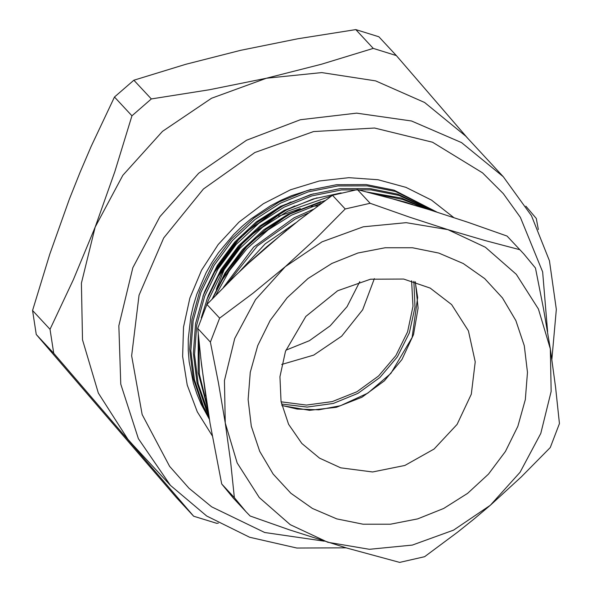 <?xml version="1.0" encoding="UTF-8"?>
<svg xmlns="http://www.w3.org/2000/svg" width="592" height="592" viewBox="0 0 592 592"><rect width="100%" height="100%" fill="white"/><g stroke="black" fill="none" stroke-linecap="round" stroke-linejoin="round"><path stroke-width="0.89" d="M285.906 350.168L309.364 340.674L330.173 325.852L347.023 306.626L359.795 281.659M49.987 329.285L32.56 310.504L36.267 334.517L53.687 353.306L49.987 329.285L73.445 279.572L95.164 227.091L114.789 171.821L131.927 115.817L151.315 98.968L133.896 80.179L114.508 97.036L131.927 115.817M114.508 97.036L91.205 146.387L80.001 172.464L69.323 199.23L49.832 254.109L32.56 310.504M218.404 523.128L216.753 523.365L193.658 516.194L176.238 497.406L36.267 334.517M193.658 516.194L53.687 353.306M396.329 55.552L378.91 36.771L355.814 29.6L373.234 48.389L396.329 55.552L468.139 138.757M525.829 206.149L536.3 218.441L538.335 229.533M151.315 98.968L209.368 89.777L266.489 78.218L321.426 64.232L373.234 48.389M355.814 29.6L297.761 38.798L240.648 50.35L185.71 64.336L133.896 80.179M132.756 444.755L127.887 439.294L98.339 393.051L82.488 339.808L81.407 283.205L95.164 227.091L122.825 175.299L162.511 131.343L211.514 98.235L266.489 78.218L321.789 72.609L375.654 80.875L424.649 102.49L465.652 136.079L503.304 176.682L461.516 142.62L411.514 120.968L356.584 113.168L300.359 119.717L246.538 140.2L198.675 173.256L159.914 216.709L132.815 267.702L118.851 325.711L120.746 384.112L138.358 438.65L170.407 485.359L132.756 444.755M212.284 435.838L197.247 411.788L187.235 385.007L182.602 356.436L183.498 327.08L189.899 297.976L201.583 270.152L218.137 244.577L238.976 222.163L263.366 203.692L290.45 189.825L319.273 181.041L348.821 177.652L378.044 179.776L405.927 187.338L431.479 200.074L453.805 217.53M311.037 189.44L291.664 195.649L280.919 200.333L270.537 205.787L251.104 218.818L242.054 226.396L233.529 234.639L218.441 252.71L211.877 262.537L206.075 272.749L196.825 294.128L193.399 305.25L190.839 316.454L188.278 339.024L188.286 350.39L189.166 361.623L193.473 383.401L196.892 393.946L201.154 404.173L209.42 419.351M221.689 483.997L233.285 498.005L245.961 511.68L234.365 497.665L221.689 483.997L210.042 423.051L201.517 364.687L197.706 328.442L210.375 342.109L219.595 318.111L206.919 304.436L197.706 328.442M507.041 236.03L523.853 254.005L507.041 236.03L467.976 222.281L429.355 209.701L392.526 198.86L357.457 189.61L332.512 195.301L299.271 220.046L266.822 246.753L251.082 260.813L235.875 275.139L206.919 304.436M234.365 497.665L230.547 461.42L225.263 423.006L218.441 382.898L210.375 342.109M332.512 195.301L345.18 208.969L370.133 203.285L357.457 189.61M219.595 318.111L252.828 293.358L285.277 266.659L316.224 238.273L345.18 208.969M370.133 203.285L409.457 217.123L447.818 229.607L484.892 240.522L519.717 249.698M523.853 254.005L535.449 268.013L543.523 308.846L550.338 348.91L555.622 387.368L559.44 423.576L550.227 447.574L521.234 476.908L490.317 505.265L474.185 518.903L457.838 531.993L424.634 556.709L399.681 562.4L346.527 547.977L289.429 529.818L250.105 515.98L245.961 511.68M327.783 542.309L290.221 524.69L259.303 497.613L237.148 462.937L225.263 423.006L224.449 380.552L234.765 338.469L255.515 299.619L285.277 266.659L322.026 241.825L363.259 226.81L406.164 222.644L447.818 229.607L485.381 247.227L516.291 274.303L538.446 308.987L550.338 348.91L551.145 391.364L540.829 433.448L520.079 472.298L490.317 505.265L453.568 530.099L412.335 545.106L369.43 549.272L327.783 542.309M209.294 418.596L202.434 405.542L193.281 378.562L189.647 349.361L191.919 319.584L199.793 290.953L212.95 263.958L231.294 239.168L253.887 218.108L279.32 201.865L307.026 190.594L336.522 184.667L366.13 184.578L394.161 190.165L436.741 212.017M208.658 414.748L206.127 409.523L196.966 382.543L193.34 353.343L195.604 323.565L203.485 294.934L216.642 267.939L234.98 243.149L257.572 222.089L283.006 205.846L310.711 194.576L340.215 188.648L369.822 188.559L397.854 194.146L433.381 210.959M207.651 408.524L198.187 372.649L198.253 334.384M201.317 317.852L207.17 298.916L220.335 271.92L238.672 247.13L261.264 226.07L286.698 209.827L313.072 198.971L341.14 192.94M367.121 192.06L401.546 198.128L427.528 209.139M205.735 396.011L200.681 357.546M212.609 298.472L225.974 272.764L244.045 249.262L265.934 229.296L290.391 213.808L325.171 200.577M392.392 198.823L405.239 202.109L412.898 204.714M223.406 287.438L253.709 247.071L294.083 217.789L313.235 209.376M239.701 271.462L265.246 243.815L295.66 222.881M298.449 209.908L288.378 214.681L249.284 243.194L220.209 282.539M294.757 205.927L284.685 210.7L245.591 239.212L216.517 278.558M291.064 201.946L280.993 206.719L241.899 235.231L212.824 274.577M313.383 193.799L280.623 206.319L256.351 221.83L234.787 241.943L217.294 265.616L204.728 291.382L202.923 296.437M317.068 197.78L284.315 210.301L260.043 225.811L238.48 245.924L220.979 269.597L208.421 295.364L206.615 300.418M320.76 201.761L288.008 214.282L263.862 229.696L242.394 249.661L224.923 273.156L212.336 298.76M286.572 230.155L248.344 263.336M308.469 212.965L295.275 219.07L257.268 246.072L227.765 283.08M321.678 203.123L291.582 215.088L268.139 229.814L246.99 248.67L229.252 270.847L215.754 295.23M424.59 208.236L402.738 199.415L373.485 193.71M331.705 195.878L287.89 211.107L262.456 227.35L239.864 248.418L221.526 273.208L208.362 300.196L206.564 305.213M198.875 340.726L199.393 374.085L207.193 405.601M431.864 210.486L399.045 195.434L371.014 189.847L341.406 189.936L311.903 195.863L284.197 207.126L258.763 223.369L236.171 244.437L217.834 269.227L204.677 296.215L196.796 324.853L194.531 354.623L198.157 383.831L208.384 413.075M435.838 211.736L395.352 191.453L367.321 185.866L337.714 185.955L308.217 191.882L280.512 203.145L255.078 219.388L232.486 240.456L214.141 265.246L200.984 292.233L193.11 320.871L190.839 350.642L194.472 379.849L203.626 406.83L209.117 417.53M281.555 404.055L307.181 407.096L333.259 403.448L358.049 393.34L379.916 377.459L397.402 356.85L409.346 332.889L414.955 307.167L413.852 281.385M281.104 401.783L306.441 405.061L332.29 401.628L356.895 391.726L378.584 376.016L395.878 355.577L407.614 331.786L412.979 306.271L411.618 280.756M281.748 364.465L313.686 355.133L341.665 336.212L362.644 309.742L374.359 278.595M547.563 331.705L542.672 271.839L520.375 217.323L503.244 193.562L482.584 172.842L432.545 142.206L374.544 128.042L313.56 131.572L254.834 152.492L203.396 189.011L163.666 237.984L139.053 295.216L131.668 355.792L142.139 414.511L169.578 466.348L188.974 488.252L211.625 506.841L264.668 532.519L324.164 541.184M336.781 518.858L312.391 508.424L290.887 493.291L273.112 474.029L259.747 451.385L251.304 426.233L248.1 399.526L250.268 372.294L257.72 345.595L270.174 320.442L287.15 297.806L307.988 278.566L331.89 263.44L357.945 253.036L385.155 247.73L412.454 247.737L438.813 253.065L463.21 263.492L484.707 278.625L502.482 297.887L515.847 320.531L524.297 345.691L527.494 372.398L525.326 399.622L517.874 426.329L505.42 451.474L488.452 474.111L467.613 493.358L443.704 508.476L417.649 518.888L390.446 524.186L363.14 524.179L336.781 518.858M318.089 205.764L311.244 206.49M300.262 208.591L278.714 216.235M255.344 230.873L240.167 245.48M224.812 267.998L216.302 289.347M415.377 281.844L418.07 308.069L413.482 334.606L401.953 359.499L384.326 380.9L361.904 397.232L336.352 407.289L309.557 410.33L281.903 405.609M340.711 467.828L372.568 471.994L404.876 465.482L434.114 449.002L457.105 424.36L471.328 394.228L475.25 361.89L468.435 330.876L451.622 304.562L430.192 288.052L403.685 279.032L370.533 279.187L337.662 290.731L305.857 316.431L285.499 351.278L279.92 376.712L281.074 401.613L288.6 424.301L301.824 443.467L319.569 458.149L340.711 467.828M551.87 359.144L556.354 309.416L549.435 260.761L531.446 215.732L503.304 176.682M170.407 485.359L206.704 516.024L249.587 537.277L296.858 548.066L346.113 547.852M281.866 405.468L297.265 409.065L318.792 409.775L340.385 405.749L367.765 393.147L390.875 373.374L412.084 337.521L417.671 297.51L415.236 281.807"/></g></svg>
